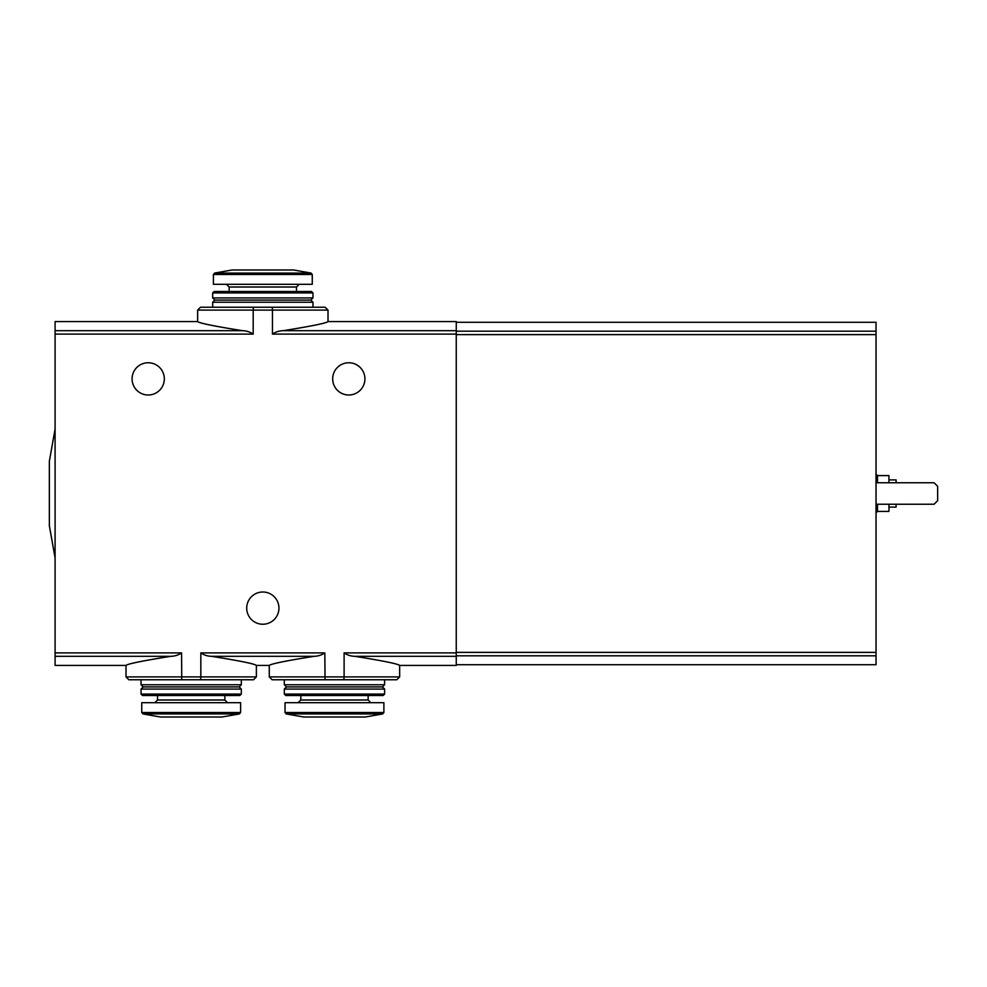 <?xml version="1.0" encoding="UTF-8"?>
<svg xmlns="http://www.w3.org/2000/svg" width="987" height="987" viewBox="0 0 987 987"><rect width="100%" height="100%" fill="white"/><g stroke="black" fill="none" stroke-linecap="round" stroke-linejoin="round"><path stroke-width="1.48" d="M312.978 292.917L212.686 292.917L214.117 291.486L311.547 291.486L312.978 292.917L312.978 297.926L212.686 297.926L214.833 300.085L310.831 300.085L312.978 302.232L312.978 307.241L325.155 307.241L253.412 307.241L253.19 310.103L197.634 310.103L197.634 321.577L55.087 321.577L55.087 656.318L170.813 656.318C142.683 660.784 127.742 663.819 126.003 665.423C127.631 663.869 142.572 660.834 170.813 656.318C174.81 656.232 178.388 655.084 181.559 652.888L181.768 679.759L128.865 679.759L126.003 676.897L200.83 676.897L200.83 652.888C204.001 655.084 207.578 656.232 211.563 656.318C239.705 660.784 254.646 663.819 256.386 665.423C254.757 663.869 239.816 660.834 211.563 656.318L314.088 656.318C285.909 660.821 270.969 663.856 269.278 665.423C270.981 663.844 285.922 660.809 314.088 656.318C318.073 656.232 321.651 655.084 324.822 652.888L325.044 679.759L272.141 679.759L269.278 676.897L344.105 676.897L344.105 652.888C347.288 655.084 350.866 656.232 354.839 656.318C383.03 660.809 397.971 663.856 399.661 665.423C397.946 663.856 383.005 660.809 354.839 656.318L456.253 656.318L456.253 665.423L399.661 665.423L399.661 676.897L344.105 676.897L343.883 679.759L325.044 679.759M241.334 679.759L141.042 679.759L141.042 684.768L241.334 684.768L241.334 679.759M269.278 676.897L269.278 665.423L256.386 665.423L256.386 676.897L253.511 679.759L181.768 679.759M384.609 679.759L284.318 679.759L284.318 684.768L384.609 684.768L384.609 679.759M399.661 676.897L396.786 679.759L343.883 679.759M246.713 608.115A16.113 16.113 0 0 1 270.882 594.162A16.113 16.113 0 0 1 270.882 622.081A16.113 16.113 0 0 1 246.713 608.115M456.253 334.112L272.461 334.112L272.461 310.103L328.017 310.103L328.017 321.577L456.253 321.577L456.253 656.318M272.252 307.241L272.461 310.103L253.19 310.103L253.19 334.112L55.087 334.112M132.085 378.885A16.113 16.113 0 0 1 156.267 364.919A16.113 16.113 0 0 1 156.267 392.838A16.113 16.113 0 0 1 132.085 378.885M332.681 378.885A16.113 16.113 0 0 1 356.85 364.919A16.113 16.113 0 0 1 356.85 392.838A16.113 16.113 0 0 1 332.681 378.885M55.087 656.318L55.087 665.423L126.003 665.423L126.003 676.897M55.087 330.682L242.457 330.682C214.315 326.216 199.374 323.181 197.634 321.577C199.263 323.131 214.204 326.166 242.457 330.682C246.442 330.768 250.019 331.916 253.19 334.112M272.461 334.112C275.632 331.916 279.21 330.768 283.207 330.682C311.337 326.216 326.278 323.181 328.017 321.577C326.389 323.131 311.448 326.166 283.207 330.682L456.253 330.682M253.412 307.241L200.509 307.241L197.634 310.103M456.253 322.293L876.037 322.293L876.037 664.707L456.253 664.707M55.087 429.024L49.35 461.262L49.35 525.738L55.087 557.976M877.48 482.754L877.48 475.586L888.942 475.586L888.942 482.754M888.942 504.246L888.942 511.414L877.48 511.414L876.037 512.845M888.942 479.892L896.097 479.892L896.097 482.754M896.097 504.246L896.097 507.108L888.942 507.108M876.037 504.246L934.072 504.246L937.65 500.668L937.65 486.332L934.072 482.754L876.037 482.754M312.978 307.241L212.686 307.241L212.686 302.232L312.978 302.232M200.608 679.759L200.83 676.897L256.386 676.897M214.586 273.066L311.078 273.066L293.632 269.994L232.019 269.994L214.586 273.066L213.402 274.485L213.402 284.318L312.262 284.318L312.262 274.485L213.402 274.485M241.334 684.768L239.187 686.915L143.189 686.915L141.042 684.768M241.334 689.074L141.042 689.074L141.042 694.083L241.334 694.083L241.334 689.074L239.187 686.915M241.334 694.083L239.903 695.514L142.473 695.514L141.042 694.083M240.618 712.515L240.618 702.682L141.758 702.682L141.758 712.515L142.942 713.934L239.434 713.934L240.618 712.515L141.758 712.515M239.434 713.934L222.001 717.006L160.387 717.006L142.942 713.934M384.609 684.768L382.462 686.915L286.464 686.915L284.318 684.768M384.609 689.074L284.318 689.074L284.318 694.083L384.609 694.083L384.609 689.074L382.462 686.915M384.609 694.083L383.178 695.514L285.749 695.514L284.318 694.083M383.894 712.515L383.894 702.682L285.033 702.682L285.033 712.515L286.218 713.934L382.709 713.934L383.894 712.515L285.033 712.515M382.709 713.934L365.264 717.006L303.663 717.006L286.218 713.934M456.253 652.888L344.105 652.888M181.559 652.888L55.087 652.888M324.822 652.888L200.83 652.888M876.037 334.618L456.253 334.618M876.037 331.188L456.253 331.188M876.037 655.812L456.253 655.812M876.037 652.382L456.253 652.382M877.48 504.246L877.48 511.414M299.184 284.318L296.495 287.007L229.157 287.007L226.467 284.318M224.863 695.514L224.863 699.993L157.525 699.993L154.836 702.682M368.139 695.514L368.139 699.993L300.801 699.993L298.111 702.682M877.48 475.586L876.037 474.155M328.017 310.103L325.155 307.241M311.078 273.066L312.262 274.485M229.157 287.007L229.157 291.486M296.495 287.007L296.495 291.486M212.686 292.917L212.686 297.926M310.831 300.085L312.978 297.926M214.833 300.085L212.686 302.232M143.189 686.915L141.042 689.074M157.525 695.514L157.525 699.993M224.863 699.993L227.553 702.682M286.464 686.915L284.318 689.074M300.801 695.514L300.801 699.993M368.139 699.993L370.816 702.682"/></g></svg>
